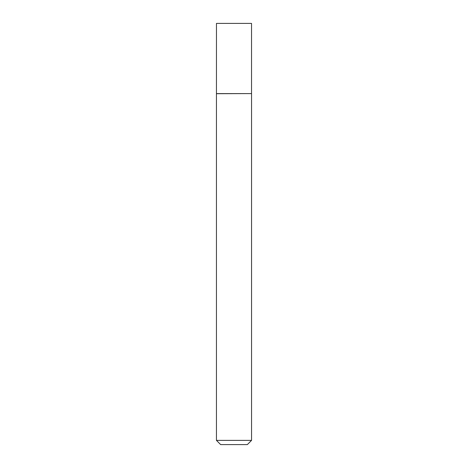 <?xml version="1.0" encoding="UTF-8"?>
<svg xmlns="http://www.w3.org/2000/svg" width="468" height="468" viewBox="0 0 468 468"><rect width="100%" height="100%" fill="white"/><g stroke="black" fill="none" stroke-linecap="round" stroke-linejoin="round"><path stroke-width="0.7" d="M216.468 93.6L251.532 93.6L251.532 23.4L216.468 23.4L216.45 93.699L251.532 93.6M251.55 440.388L247.338 444.6L220.662 444.6L216.45 440.388L251.55 440.388L251.55 93.699M216.45 440.388L216.45 93.699"/></g></svg>
